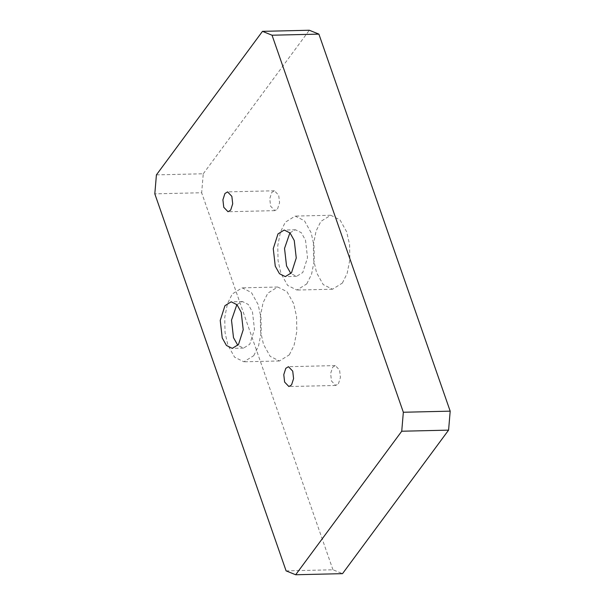 <?xml version="1.0" encoding="UTF-8"?>
<svg xmlns="http://www.w3.org/2000/svg" width="605" height="605" viewBox="0 0 605 605"><rect width="100%" height="100%" fill="white"/><g stroke="black" fill="none" stroke-linecap="round" stroke-linejoin="round"><path stroke-width="0.45" stroke-dasharray="3.02 2.27" d="M156.415 174.868L203.265 173.771L201.662 192.745L154.812 193.842M203.265 173.771L309.329 30.25M286.104 570.878L332.954 569.781L342.521 573.653M332.954 569.781L201.662 192.745M338.414 383.804L340.433 377.505L339.579 370.048L335.299 365.594L332.644 367.235L330.625 373.535L331.479 380.999L335.76 385.453L338.414 383.804M277.536 208.997L279.555 202.698L278.701 195.241L274.42 190.787L271.774 192.428L269.754 198.727L270.609 206.192L274.889 210.646L277.536 208.997M342.354 283.087L347.149 273.415L349.864 259.628L349.577 244.632L346.68 231.844L340.01 219.895L330.746 215.259L320.869 221.392L316.075 231.065L313.352 244.843L313.64 259.848L316.536 272.636L323.206 284.584L332.478 289.22L342.354 283.087M289.319 354.848L294.113 345.175L296.828 331.389L296.541 316.392L293.644 303.604L286.974 291.655L277.71 287.02L267.834 293.153L263.039 302.825L260.324 316.604L260.604 331.608L263.5 344.396L270.17 356.337L279.442 360.973L289.319 354.848M289.916 232.827L295.482 229.787L301.32 232.706L305.517 240.23L307.522 257.722L302.787 272.492L296.571 276.356L290.869 273.573M236.88 304.587L242.446 301.547L248.284 304.466L252.482 311.991L254.486 329.483L249.759 344.253L243.535 348.109L237.833 345.334M306.773 283.919L311.56 274.246L314.282 260.46L313.995 245.464L311.099 232.675L304.428 220.727L295.164 216.091L285.288 222.224L280.493 231.896L277.771 245.675L278.058 260.679L280.954 273.468L287.625 285.416L296.889 290.052L306.773 283.919M253.737 355.679L258.532 346.007L261.247 332.221L260.959 317.224L258.063 304.436L251.393 292.487L242.129 287.851L232.252 293.985L227.457 303.657L224.742 317.436L225.022 332.44L227.919 345.228L234.589 357.177L243.86 361.805L253.737 355.679M335.299 365.594L288.449 366.69M335.76 385.453L288.91 386.55M274.42 190.787L227.571 191.883M274.889 210.646L228.04 211.742M296.571 276.356L285.303 276.614M295.482 229.787L284.214 230.051M243.535 348.109L232.267 348.374M242.446 301.547L231.178 301.812M330.746 215.259L295.164 216.091M332.478 289.22L296.889 290.052M277.71 287.02L242.129 287.851M279.442 360.973L243.86 361.805"/><path stroke-width="0.91" d="M318.895 34.122L450.188 411.158L403.338 412.255L401.735 431.229L448.585 430.132L342.521 573.653L295.671 574.75L286.104 570.878L154.812 193.842L156.415 174.868L262.479 31.347L272.046 35.219L318.895 34.122L309.329 30.25L262.479 31.347M448.585 430.132L450.188 411.158M401.735 431.229L295.671 574.75M272.046 35.219L403.338 412.255M291.565 384.901L288.91 386.55L284.63 382.095L283.775 374.631L285.794 368.332L288.449 366.69L292.729 371.145L293.584 378.601L291.565 384.901M230.686 210.094L228.04 211.742L223.759 207.288L222.905 199.824L224.924 193.524L227.571 191.883L231.851 196.338L232.706 203.794L230.686 210.094M290.869 273.573L286.536 265.913L284.531 248.421L289.916 232.827M291.527 272.757L285.303 276.614L279.472 273.702L275.267 266.177L273.263 248.678L277.998 233.908L284.214 230.051L290.052 232.97L294.249 240.495L296.253 257.987L291.527 272.757M237.833 345.334L233.5 337.673L231.503 320.174L236.88 304.587M238.491 344.517L232.267 348.374L226.436 345.455L222.232 337.938L220.235 320.438L224.962 305.669L231.178 301.812L237.016 304.731L241.213 312.256L243.218 329.748L238.491 344.517"/></g></svg>

